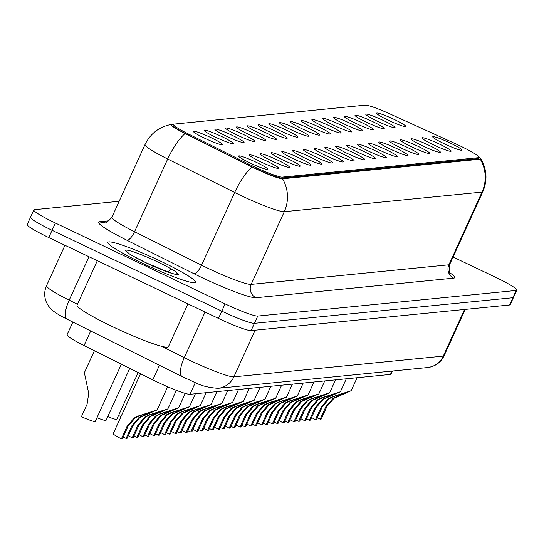 <?xml version="1.0" encoding="UTF-8"?>
<svg xmlns="http://www.w3.org/2000/svg" width="544" height="544" viewBox="0 0 544 544"><rect width="100%" height="100%" fill="white"/><g stroke="black" fill="none" stroke-linecap="round" stroke-linejoin="round"><path stroke-width="0.82" d="M377.305 121.183A16.062 1.598 -155.5 0 1 365.813 114.396A16.062 1.598 -155.5 0 1 383.534 120.564A16.062 1.598 -155.5 0 1 394.89 127.643A16.062 1.598 -155.5 0 1 377.305 121.183M366.52 122.25A16.062 1.598 -155.5 0 1 355.028 115.464A16.062 1.598 -155.5 0 1 372.749 121.632A16.062 1.598 -155.5 0 1 384.112 128.71A16.062 1.598 -155.5 0 1 366.52 122.25M355.742 123.318A16.062 1.598 -155.5 0 1 344.25 116.532A16.062 1.598 -155.5 0 1 361.971 122.699A16.062 1.598 -155.5 0 1 373.327 129.785A16.062 1.598 -155.5 0 1 355.742 123.318M344.957 124.386A16.062 1.598 -155.5 0 1 333.465 117.599A16.062 1.598 -155.5 0 1 351.186 123.774A16.062 1.598 -155.5 0 1 362.549 130.852A16.062 1.598 -155.5 0 1 344.957 124.386M334.179 125.453A16.062 1.598 -155.5 0 1 322.687 118.667A16.062 1.598 -155.5 0 1 340.401 124.841A16.062 1.598 -155.5 0 1 351.764 131.92A16.062 1.598 -155.5 0 1 334.179 125.453M323.394 126.528A16.062 1.598 -155.5 0 1 311.902 119.734A16.062 1.598 -155.5 0 1 329.623 125.909A16.062 1.598 -155.5 0 1 340.979 132.988A16.062 1.598 -155.5 0 1 323.394 126.528M312.61 127.595A16.062 1.598 -155.5 0 1 301.118 120.802A16.062 1.598 -155.5 0 1 318.838 126.976A16.062 1.598 -155.5 0 1 330.201 134.055A16.062 1.598 -155.5 0 1 312.61 127.595M301.832 128.663A16.062 1.598 -155.5 0 1 290.34 121.87A16.062 1.598 -155.5 0 1 308.06 128.044A16.062 1.598 -155.5 0 1 319.416 135.123A16.062 1.598 -155.5 0 1 301.832 128.663M291.047 129.73A16.062 1.598 -155.5 0 1 279.555 122.937A16.062 1.598 -155.5 0 1 297.276 129.112A16.062 1.598 -155.5 0 1 308.638 136.19A16.062 1.598 -155.5 0 1 291.047 129.73M280.269 130.798A16.062 1.598 -155.5 0 1 268.777 124.005A16.062 1.598 -155.5 0 1 286.491 130.179A16.062 1.598 -155.5 0 1 297.854 137.258A16.062 1.598 -155.5 0 1 280.269 130.798M269.484 131.866A16.062 1.598 -155.5 0 1 257.992 125.079A16.062 1.598 -155.5 0 1 275.713 131.247A16.062 1.598 -155.5 0 1 287.069 138.326A16.062 1.598 -155.5 0 1 269.484 131.866M258.699 132.933A16.062 1.598 -155.5 0 1 247.207 126.147A16.062 1.598 -155.5 0 1 264.928 132.314A16.062 1.598 -155.5 0 1 276.291 139.393A16.062 1.598 -155.5 0 1 258.699 132.933M247.921 134.001A16.062 1.598 -155.5 0 1 236.429 127.214A16.062 1.598 -155.5 0 1 254.15 133.389A16.062 1.598 -155.5 0 1 265.506 140.468A16.062 1.598 -155.5 0 1 247.921 134.001M237.136 135.068A16.062 1.598 -155.5 0 1 225.644 128.282A16.062 1.598 -155.5 0 1 243.365 134.456A16.062 1.598 -155.5 0 1 254.728 141.535A16.062 1.598 -155.5 0 1 237.136 135.068M226.358 136.136A16.062 1.598 -155.5 0 1 214.866 129.35A16.062 1.598 -155.5 0 1 232.58 135.524A16.062 1.598 -155.5 0 1 243.943 142.603A16.062 1.598 -155.5 0 1 226.358 136.136M215.574 137.21A16.062 1.598 -155.5 0 1 204.082 130.417A16.062 1.598 -155.5 0 1 221.802 136.592A16.062 1.598 -155.5 0 1 233.158 143.67A16.062 1.598 -155.5 0 1 215.574 137.21M204.789 138.278A16.062 1.598 -155.5 0 1 193.297 131.485A16.062 1.598 -155.5 0 1 211.018 137.659A16.062 1.598 -155.5 0 1 222.38 144.738A16.062 1.598 -155.5 0 1 204.789 138.278M388.09 120.115A16.062 1.598 -155.5 0 1 376.598 113.322A16.062 1.598 -155.5 0 1 394.312 119.496A16.062 1.598 -155.5 0 1 405.674 126.575A16.062 1.598 -155.5 0 1 388.09 120.115M433.432 144.82A16.062 1.598 -155.5 0 1 421.94 138.026A16.062 1.598 -155.5 0 1 439.661 144.201A16.062 1.598 -155.5 0 1 451.017 151.28A16.062 1.598 -155.5 0 1 433.432 144.82M422.647 145.887A16.062 1.598 -155.5 0 1 411.162 139.101A16.062 1.598 -155.5 0 1 428.876 145.268A16.062 1.598 -155.5 0 1 440.239 152.347A16.062 1.598 -155.5 0 1 422.647 145.887M411.869 146.955A16.062 1.598 -155.5 0 1 400.377 140.168A16.062 1.598 -155.5 0 1 418.098 146.336A16.062 1.598 -155.5 0 1 429.454 153.415A16.062 1.598 -155.5 0 1 411.869 146.955M401.084 148.022A16.062 1.598 -155.5 0 1 389.592 141.236A16.062 1.598 -155.5 0 1 407.313 147.404A16.062 1.598 -155.5 0 1 418.676 154.489A16.062 1.598 -155.5 0 1 401.084 148.022M390.306 149.09A16.062 1.598 -155.5 0 1 378.814 142.304A16.062 1.598 -155.5 0 1 396.535 148.478A16.062 1.598 -155.5 0 1 407.891 155.557A16.062 1.598 -155.5 0 1 390.306 149.09M379.522 150.158A16.062 1.598 -155.5 0 1 368.03 143.371A16.062 1.598 -155.5 0 1 385.75 149.546A16.062 1.598 -155.5 0 1 397.106 156.624A16.062 1.598 -155.5 0 1 379.522 150.158M368.737 151.232A16.062 1.598 -155.5 0 1 357.252 144.439A16.062 1.598 -155.5 0 1 374.966 150.613A16.062 1.598 -155.5 0 1 386.328 157.692A16.062 1.598 -155.5 0 1 368.737 151.232M357.959 152.3A16.062 1.598 -155.5 0 1 346.467 145.506A16.062 1.598 -155.5 0 1 364.188 151.681A16.062 1.598 -155.5 0 1 375.544 158.76A16.062 1.598 -155.5 0 1 357.959 152.3M347.174 153.367A16.062 1.598 -155.5 0 1 335.682 146.574A16.062 1.598 -155.5 0 1 353.403 152.748A16.062 1.598 -155.5 0 1 364.766 159.827A16.062 1.598 -155.5 0 1 347.174 153.367M336.396 154.435A16.062 1.598 -155.5 0 1 324.904 147.642A16.062 1.598 -155.5 0 1 342.625 153.816A16.062 1.598 -155.5 0 1 353.981 160.895A16.062 1.598 -155.5 0 1 336.396 154.435M325.611 155.502A16.062 1.598 -155.5 0 1 314.119 148.709A16.062 1.598 -155.5 0 1 331.84 154.884A16.062 1.598 -155.5 0 1 343.196 161.962A16.062 1.598 -155.5 0 1 325.611 155.502M314.826 156.57A16.062 1.598 -155.5 0 1 303.334 149.784A16.062 1.598 -155.5 0 1 321.055 155.951A16.062 1.598 -155.5 0 1 332.418 163.03A16.062 1.598 -155.5 0 1 314.826 156.57M304.048 157.638A16.062 1.598 -155.5 0 1 292.556 150.851A16.062 1.598 -155.5 0 1 310.277 157.019A16.062 1.598 -155.5 0 1 321.633 164.104A16.062 1.598 -155.5 0 1 304.048 157.638M293.264 158.705A16.062 1.598 -155.5 0 1 281.772 151.919A16.062 1.598 -155.5 0 1 299.492 158.093A16.062 1.598 -155.5 0 1 310.855 165.172A16.062 1.598 -155.5 0 1 293.264 158.705M282.486 159.773A16.062 1.598 -155.5 0 1 270.994 152.986A16.062 1.598 -155.5 0 1 288.708 159.161A16.062 1.598 -155.5 0 1 300.07 166.24A16.062 1.598 -155.5 0 1 282.486 159.773M271.701 160.84A16.062 1.598 -155.5 0 1 260.209 154.054A16.062 1.598 -155.5 0 1 277.93 160.228A16.062 1.598 -155.5 0 1 289.286 167.307A16.062 1.598 -155.5 0 1 271.701 160.84M260.916 161.915A16.062 1.598 -155.5 0 1 249.424 155.122A16.062 1.598 -155.5 0 1 267.145 161.296A16.062 1.598 -155.5 0 1 278.508 168.375A16.062 1.598 -155.5 0 1 260.916 161.915M250.138 162.982A16.062 1.598 -155.5 0 1 238.646 156.189A16.062 1.598 -155.5 0 1 256.367 162.364A16.062 1.598 -155.5 0 1 267.723 169.442A16.062 1.598 -155.5 0 1 250.138 162.982M444.217 143.752A16.062 1.598 -155.5 0 1 432.725 136.959A16.062 1.598 -155.5 0 1 450.446 143.133A16.062 1.598 -155.5 0 1 461.802 150.212A16.062 1.598 -155.5 0 1 444.217 143.752M455.348 143.684A27.098 2.693 -155.5 0 1 459.619 145.67A27.098 2.693 -155.5 0 1 479.026 157.427A27.098 2.693 -155.5 0 1 478.482 157.678L282.302 177.12A27.098 2.693 -155.5 0 1 248.819 164.145L188.693 134.116A27.098 2.693 -155.5 0 1 173.4 124.365A27.098 2.693 -155.5 0 1 173.944 124.114L365.316 105.148A27.098 2.693 -155.5 0 1 390.422 114.131L455.348 143.684M392.462 371.035L391.041 374.15A30.11 2.992 -155.5 0 1 390.442 374.428L189.985 394.291A30.11 2.992 -155.5 0 1 152.782 379.875L84.068 345.562A30.11 2.992 -155.5 0 1 67.075 334.723L72.848 322.062M161.072 261.385A48.178 4.787 24.5 0 0 107.889 242.332A48.178 4.787 24.5 0 0 142.385 263.235A48.178 4.787 24.5 0 0 195.568 282.288A48.178 4.787 24.5 0 0 161.072 261.385A48.178 4.787 24.5 0 0 107.889 242.332A48.178 4.787 24.5 0 0 142.385 263.235A48.178 4.787 24.5 0 0 195.568 282.288A48.178 4.787 24.5 0 0 161.072 261.385M479.026 157.427L478.611 158.338A27.098 2.693 -155.5 0 1 478.067 158.59L281.887 178.024A27.098 2.693 -155.5 0 1 248.404 165.056L188.278 135.028A27.098 2.693 -155.5 0 1 172.985 125.27A27.098 2.693 -155.5 0 1 173.529 125.018M173.59 124.195L171.598 124.392A24.684 2.455 24.5 0 0 171.503 124.406A24.684 2.455 24.5 0 0 185.042 133.504L252.035 166.967A24.684 2.455 24.5 0 0 255.775 168.79A24.684 2.455 24.5 0 0 282.533 178.779L480.27 159.188A24.684 2.455 24.5 0 0 480.672 158.515A24.684 2.455 24.5 0 0 478.904 156.924M31.117 216.947A30.11 2.992 24.5 0 0 30.512 217.226L27.2 224.495A30.11 2.992 24.5 0 0 48.763 237.565L218.477 318.417L221.789 311.141A30.11 2.992 24.5 0 0 254.429 323.333L512.883 297.724A30.11 2.992 24.5 0 0 513.488 297.446A30.11 2.992 24.5 0 1 512.883 297.724L254.429 323.333A30.11 2.992 24.5 0 1 221.789 311.141L52.074 230.296L221.789 311.141L225.1 303.872A30.11 2.992 24.5 0 0 257.74 316.064L516.202 290.455A30.11 2.992 24.5 0 0 516.8 290.17A30.11 2.992 24.5 0 0 495.237 277.107L453.07 257.02M30.512 217.226A30.11 2.992 24.5 0 0 52.074 230.296A30.11 2.992 24.5 0 1 30.512 217.226L33.823 209.957A30.11 2.992 24.5 0 0 55.386 223.02L225.1 303.872M119.177 201.28L34.428 209.678A30.11 2.992 24.5 0 0 33.823 209.957M218.477 318.417A30.11 2.992 24.5 0 0 251.11 330.602L509.572 304.994A30.11 2.992 24.5 0 0 510.177 304.715L516.8 290.17M317.213 417.908A10.037 1 -155.5 0 1 320.192 419.152L325.87 406.688L333.003 398.385L344.583 393.101L333.241 396.698L329.113 398.766L322.157 407.055L316.479 419.519L315.472 419.621A15.055 1.496 -155.5 0 1 311.583 417.554M315.472 419.621L321.157 407.157L328.141 398.861L332.241 396.8L351.193 390.701L333.975 398.283L326.876 406.592L321.198 419.05L320.192 419.152M306.428 418.975A10.037 1 -155.5 0 1 309.407 420.22L315.092 407.755L322.225 399.452L333.798 394.169L322.456 397.766L318.328 399.833L311.379 408.122L305.694 420.587L304.694 420.689A15.055 1.496 -155.5 0 1 300.798 418.628M304.694 420.689L310.372 408.224L317.356 399.935L321.456 397.868L340.408 391.768L323.197 399.35L316.091 407.66L310.413 420.124L309.407 420.22M295.65 420.043A10.037 1 -155.5 0 1 298.629 421.287L304.307 408.823L311.44 400.52L323.02 395.236L311.678 398.834L307.55 400.901L300.594 409.19L294.916 421.654L293.91 421.756A15.055 1.496 -155.5 0 1 290.02 419.696M293.91 421.756L299.588 409.292L306.571 401.003L310.672 398.936L329.623 392.836L312.412 400.425L305.313 408.728L299.628 421.192L298.629 421.287M284.866 421.11A10.037 1 -155.5 0 1 287.844 422.355L293.522 409.89L300.655 401.588L312.236 396.304L300.893 399.901L296.766 401.975L289.809 410.264L284.131 422.729L283.125 422.824A15.055 1.496 -155.5 0 1 279.235 420.764M283.125 422.824L288.81 410.36L295.793 402.07L299.894 400.003L318.845 393.904L301.634 401.492L294.528 409.795L288.85 422.26L287.844 422.355M274.088 422.178A10.037 1 -155.5 0 1 277.066 423.429L282.744 410.965L289.877 402.655L301.458 397.372L290.108 400.969L285.981 403.043L279.031 411.332L273.346 423.796L272.347 423.892A15.055 1.496 -155.5 0 1 268.45 421.831M272.347 423.892L278.025 411.427L285.008 403.138L289.109 401.071L308.06 394.971L290.85 402.56L283.744 410.863L278.066 423.327L277.066 423.429M97.315 260.692L77.071 305.116A50.184 4.984 24.5 0 0 113.009 326.89A50.184 4.984 24.5 0 0 168.402 346.732L187.938 303.865M164.424 270.762L174.264 274.047L177.568 274.863L178.65 274.577L175.345 271.388L170.911 268.824L167.919 272M153.252 266.431L133.892 256.51M175.345 271.388L178.242 274.829M263.303 423.246A10.037 1 -155.5 0 1 266.281 424.497L271.959 412.032L279.092 403.723L290.673 398.439L279.33 402.036L275.203 404.11L268.246 412.4L262.568 424.864L261.562 424.959A15.055 1.496 -155.5 0 1 257.672 422.899M261.562 424.959L267.247 412.495L274.23 404.206L278.331 402.138L297.282 396.046L280.065 403.628L272.966 411.93L267.288 424.395L266.281 424.497M252.518 424.313A10.037 1 -155.5 0 1 255.496 425.564L261.181 413.1L268.314 404.79L279.888 399.507L268.546 403.111L264.418 405.178L257.468 413.467L251.784 425.932L250.784 426.027A15.055 1.496 -155.5 0 1 246.888 423.966M250.784 426.027L256.462 413.562L263.446 405.273L267.546 403.206L286.498 397.113L269.287 404.695L262.181 412.998L256.503 425.462L255.496 425.564M241.74 425.388A10.037 1 -155.5 0 1 244.718 426.632L250.396 414.168L257.53 405.858L269.11 400.574L257.768 404.178L253.64 406.246L246.684 414.535L241.006 426.999L239.999 427.101A15.055 1.496 -155.5 0 1 236.11 425.034M239.999 427.101L245.677 414.637L252.661 406.341L256.761 404.274L275.713 398.181L258.502 405.763L251.403 414.066L245.718 426.53L244.718 426.632M230.955 426.455A10.037 1 -155.5 0 1 233.934 427.7L239.612 415.235L246.745 406.926L258.325 401.642L246.983 405.246L242.855 407.313L235.899 415.602L230.221 428.067L229.214 428.169A15.055 1.496 -155.5 0 1 225.325 426.102M229.214 428.169L234.899 415.704L241.883 407.408L245.983 405.341L264.935 399.248L247.717 406.83L240.618 415.133L234.94 427.598L233.934 427.7M220.177 427.523A10.037 1 -155.5 0 1 223.156 428.767L228.834 416.303L235.967 408L247.547 402.716L236.198 406.314L232.07 408.381L225.121 416.67L219.436 429.134L218.436 429.236A15.055 1.496 -155.5 0 1 214.54 427.169M218.436 429.236L224.114 416.772L231.098 408.476L235.198 406.409L254.15 400.316L236.939 407.898L229.833 416.201L224.155 428.665L223.156 428.767M209.392 428.59A10.037 1 -155.5 0 1 212.371 429.835L218.049 417.37L225.182 409.068L236.762 403.784L225.42 407.381L221.292 409.448L214.336 417.738L208.658 430.202L207.652 430.304A15.055 1.496 -155.5 0 1 203.762 428.244M207.652 430.304L213.336 417.84L220.32 409.55L224.42 407.483L243.372 401.384L226.154 408.966L219.055 417.275L213.377 429.74L212.371 429.835M198.608 429.658A10.037 1 -155.5 0 1 201.586 430.902L207.271 418.438L214.404 410.135L225.978 404.852L214.635 408.449L210.508 410.516L203.558 418.805L197.873 431.27L196.874 431.372A15.055 1.496 -155.5 0 1 192.977 429.311M196.874 431.372L202.552 418.907L209.535 410.618L213.636 408.551L232.587 402.451L215.376 410.04L208.27 418.343L202.592 430.807L201.586 430.902M187.83 430.726A10.037 1 -155.5 0 1 190.808 431.97L196.486 419.506L203.619 411.203L215.2 405.919L203.857 409.516L199.73 411.59L192.773 419.873L187.095 432.337L186.089 432.439A15.055 1.496 -155.5 0 1 182.199 430.379M186.089 432.439L191.767 419.975L198.75 411.686L202.851 409.618L221.802 403.519L204.592 411.108L197.492 419.41L191.808 431.875L190.808 431.97M177.045 431.793A10.037 1 -155.5 0 1 180.023 433.038L185.701 420.573L192.834 412.27L204.415 406.987L193.072 410.584L188.945 412.658L181.988 420.947L176.31 433.412L175.304 433.507A15.055 1.496 -155.5 0 1 171.414 431.446M175.304 433.507L180.989 421.042L187.972 412.753L192.073 410.686L211.024 404.586L193.807 412.175L186.708 420.478L181.03 432.942L180.023 433.038M166.267 432.861A10.037 1 -155.5 0 1 169.238 434.112L174.923 421.648L182.056 413.338L193.637 408.054L182.288 411.652L178.16 413.726L171.21 422.015L165.526 434.479L164.526 434.574A15.055 1.496 -155.5 0 1 160.63 432.514M164.526 434.574L170.204 422.11L177.188 413.821L181.288 411.754L200.24 405.654L183.029 413.243L175.923 421.546L170.245 434.01L169.238 434.112M155.482 433.928A10.037 1 -155.5 0 1 158.46 435.18L164.138 422.715L171.272 414.406L182.852 409.122L171.51 412.726L167.382 414.793L160.426 423.082L154.748 435.547L153.741 435.642A15.055 1.496 -155.5 0 1 149.852 433.582M153.741 435.642L159.426 423.178L166.41 414.888L170.51 412.821L189.462 406.728L172.244 414.31L165.145 422.613L159.46 435.078L158.46 435.18M144.697 435.003A10.037 1 -155.5 0 1 147.676 436.247L153.36 423.783L160.494 415.473L172.067 410.19L160.725 413.794L156.597 415.861L149.648 424.15L143.963 436.614L142.963 436.716A15.055 1.496 -155.5 0 1 139.067 434.649M142.963 436.716L148.641 424.252L155.625 415.956L159.725 413.889L178.677 407.796L161.466 415.378L154.36 423.681L148.682 436.145L147.676 436.247M133.919 436.07A10.037 1 -155.5 0 1 136.898 437.315L142.576 424.85L149.709 416.541L161.289 411.257L149.94 414.861L145.819 416.928L138.863 425.218L133.185 437.682L132.178 437.784A15.055 1.496 -155.5 0 1 128.289 435.717M132.178 437.784L137.856 425.32L144.84 417.024L148.94 414.956L167.892 408.864L150.681 416.446L143.582 424.748L137.897 437.213L136.898 437.315M123.134 437.138A10.037 1 -155.5 0 1 126.113 438.382L131.791 425.918L138.924 417.608L150.504 412.332L139.162 415.929L135.034 417.996L128.078 426.285L122.4 438.75L121.394 438.852A15.055 1.496 -155.5 0 1 113.24 433.602L140.515 373.748M121.394 438.852L127.078 426.387L134.062 418.091L138.162 416.024L157.114 409.931L139.896 417.513L132.797 425.816L127.119 438.28L126.113 438.382M121.02 416.527A15.055 1.496 -155.5 0 1 118.538 415.548M138.128 372.558L116.851 419.247A15.055 1.496 -155.5 0 1 107.753 416.622M129.744 368.37L106.073 420.315A15.055 1.496 -155.5 0 1 96.975 417.69M94.404 350.724L84.368 372.742L88.713 393.387L87.088 404.233L81.41 416.697A15.055 1.496 -155.5 0 0 95.288 421.382L121.36 364.181M282.302 177.12L281.887 178.024M248.819 164.145L248.404 165.056M188.693 134.116L188.278 135.028M478.482 157.678L478.067 158.59M391.966 371.083L390.442 374.428M90.712 330.983L84.068 345.562M159.426 365.296L152.782 379.875M195.289 382.656L189.985 394.291M450.085 272.952A50.184 4.984 -155.5 0 1 453.682 278.14L255.945 297.731A10.037 9.846 84.3 0 1 251.151 284.39L448.888 264.799A40.147 3.985 24.5 0 0 449.691 264.425C449.058 271 449.405 274.135 450.724 273.822M255.945 297.731A50.184 4.984 -155.5 0 1 201.552 277.42A50.184 4.984 -155.5 0 1 193.943 273.714L126.942 240.258A50.184 4.984 -155.5 0 1 99.62 221.721L109.14 220.782M207.638 268.144A40.147 3.985 24.5 0 0 251.151 284.39L284.288 211.691A40.147 3.985 -155.5 0 1 240.768 195.439A40.147 3.985 -155.5 0 1 234.682 192.474L167.688 159.018A40.147 3.985 -155.5 0 1 145.024 144.561L111.894 217.267A40.147 3.985 24.5 0 0 134.552 231.717L201.552 265.173A40.147 3.985 24.5 0 0 207.638 268.144M282.533 178.779A35.129 34.456 84.3 0 1 284.288 211.691L482.025 192.1A35.129 34.456 -95.7 0 0 480.27 159.188M185.042 133.504A35.129 11.784 116.5 0 0 167.688 159.018L134.552 231.717A10.037 3.366 -63.5 0 1 126.942 240.258M252.035 166.967A35.129 11.784 116.5 0 0 234.682 192.474L201.552 265.173A10.037 3.366 -63.5 0 1 193.943 273.714M480.672 158.515C486.928 169.204 487.648 180.268 482.82 191.726A40.147 3.985 -155.5 0 1 482.025 192.1L448.888 264.799A10.037 9.846 84.3 0 0 453.682 278.14M257.74 316.064L251.11 330.602M516.202 290.455L509.572 304.994M55.386 223.02L48.763 237.565M111.894 217.267C107.569 221.952 105.189 223.734 104.754 222.625A10.037 9.846 84.3 0 1 99.62 221.721M161.568 346.297L184.28 357.639A40.147 3.985 24.5 0 0 190.366 360.604A40.147 3.985 24.5 0 0 233.879 376.856L443.292 356.109A40.147 3.985 24.5 0 0 444.094 355.735C441.497 361.155 437.356 364.813 431.664 366.704L427.407 367.567L217.994 388.321A20.074 19.686 84.3 0 0 233.879 376.856L255.143 330.201M464.556 309.454L443.292 356.109A20.074 19.686 84.3 0 1 427.407 367.567M205.068 312.025L184.28 357.639A20.074 6.732 116.5 0 0 182.247 376.693L67.15 319.219C60.302 315.846 55.338 312.82 52.244 310.141L48.708 306.306L46.573 302.682C44.091 297.038 44.078 291.38 46.526 285.709A40.147 3.985 24.5 0 0 69.183 300.159L88.978 256.72M67.15 319.219A20.074 6.732 116.5 0 1 69.183 300.159L77.452 304.286M332.241 396.8L333.241 396.698M336.967 396.331L337.974 396.229M325.87 406.688L326.876 406.592M321.157 407.157L322.157 407.055M321.456 397.868L322.456 397.766M326.189 397.399L327.189 397.297M315.092 407.755L316.091 407.66M310.372 408.224L311.379 408.122M310.672 398.936L311.678 398.834M315.404 398.466L316.404 398.364M304.307 408.823L305.313 408.728M299.588 409.292L300.594 409.19M299.894 400.003L300.893 399.901M304.626 399.534L305.626 399.432M293.522 409.89L294.528 409.795M288.81 410.36L289.809 410.264M289.109 401.071L290.108 400.969M293.842 400.602L294.841 400.5M282.744 410.965L283.744 410.863M278.025 411.427L279.031 411.332M170.911 268.824A28.71 2.849 24.5 0 0 157.298 261.759A28.71 2.849 24.5 0 0 126.174 250.138A28.71 2.849 24.5 0 0 146.159 262.861A28.71 2.849 24.5 0 0 174.264 274.047M278.331 402.138L279.33 402.036M283.057 401.669L284.056 401.574M271.959 412.032L272.966 411.93M267.247 412.495L268.246 412.4M267.546 403.206L268.546 403.111M272.279 402.737L273.278 402.642M261.181 413.1L262.181 412.998M256.462 413.562L257.468 413.467M256.761 404.274L257.768 404.178M261.494 403.804L262.494 403.709M250.396 414.168L251.403 414.066M245.677 414.637L246.684 414.535M245.983 405.341L246.983 405.246M250.709 404.872L251.716 404.777M239.612 415.235L240.618 415.133M234.899 415.704L235.899 415.602M235.198 406.409L236.198 406.314M239.931 405.946L240.931 405.844M228.834 416.303L229.833 416.201M224.114 416.772L225.121 416.67M224.42 407.483L225.42 407.381M229.146 407.014L230.146 406.912M218.049 417.37L219.055 417.275M213.336 417.84L214.336 417.738M213.636 408.551L214.635 408.449M218.368 408.082L219.368 407.98M207.271 418.438L208.27 418.343M202.552 418.907L203.558 418.805M202.851 409.618L203.857 409.516M207.584 409.149L208.583 409.047M196.486 419.506L197.492 419.41M191.767 419.975L192.773 419.873M192.073 410.686L193.072 410.584M196.799 410.217L197.805 410.115M185.701 420.573L186.708 420.478M180.989 421.042L181.988 420.947M181.288 411.754L182.288 411.652M186.021 411.284L187.02 411.189M174.923 421.648L175.923 421.546M170.204 422.11L171.21 422.015M170.51 412.821L171.51 412.726M175.236 412.352L176.236 412.257M164.138 422.715L165.145 422.613M159.426 423.178L160.426 423.082M159.725 413.889L160.725 413.794M164.458 413.42L165.458 413.324M153.36 423.783L154.36 423.681M148.641 424.252L149.648 424.15M148.94 414.956L149.94 414.861M153.673 414.487L154.673 414.392M142.576 424.85L143.582 424.748M137.856 425.32L138.863 425.218M138.162 416.024L139.162 415.929M142.888 415.562L143.895 415.46M131.791 425.918L132.797 425.816M127.078 426.387L128.078 426.285M171.503 124.406C159.331 126.691 150.504 133.409 145.024 144.561M482.82 191.726L449.691 264.425M217.994 388.321C199.383 386.961 194.84 381.684 185.626 378.338L182.247 376.693M444.094 355.735L465.215 309.386M46.526 285.709L64.947 245.276M351.193 390.701L357.102 377.733M340.408 391.768L346.317 378.801M329.623 392.836L335.539 379.868M318.845 393.904L324.754 380.936M308.06 394.971L313.97 382.004M169.028 272.388L146.268 262.881C125.106 252.341 128.751 252.81 127.949 252.661L128.336 253.178M297.282 396.046L303.192 383.071M286.498 397.113L292.407 384.146M275.713 398.181L281.629 385.213M264.935 399.248L270.844 386.281M254.15 400.316L260.059 387.348M243.372 401.384L249.281 388.416M232.587 402.451L238.496 389.484M221.802 403.519L227.718 390.551M211.024 404.586L216.934 391.619M200.24 405.654L206.149 392.686M189.462 406.728L195.371 393.754M178.677 407.796L185.232 393.407M167.892 408.864L176.344 390.327M157.114 409.931L167.661 386.777"/></g></svg>
